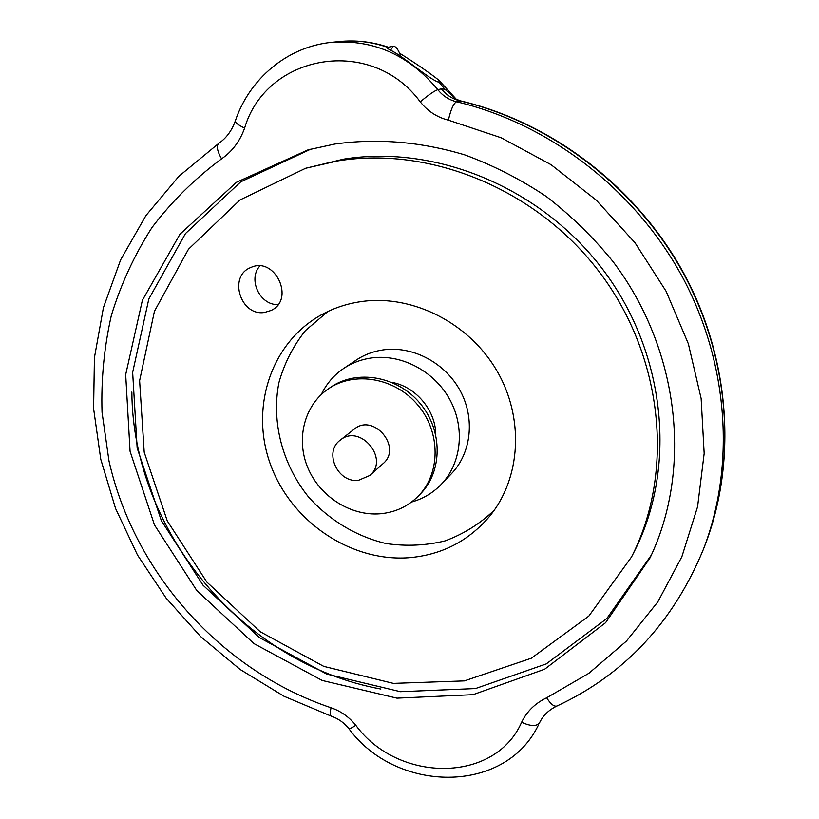 <?xml version="1.0" encoding="UTF-8"?>
<svg xmlns="http://www.w3.org/2000/svg" width="819" height="819" viewBox="0 0 819 819"><rect width="100%" height="100%" fill="white"/><g stroke="black" fill="none" stroke-linecap="round" stroke-linejoin="round"><path stroke-width="1.23" d="M391.84 382.34C415.786 386.578 435.769 410.421 435.769 434.735M631.51 556.981L634.285 551.515C676.535 468.888 666.594 355.917 604.842 272.174C543.13 188.431 436.752 144.134 343.591 159.152L305.62 168.274L239.957 199.979L188.452 249.252L154.443 311.261L139.609 380.692L144.205 452.242L167.26 520.894L206.838 582.053L260.155 631.695L323.73 666.369L393.386 683.384L464.342 680.896L531.326 658.22L588.83 616.093L631.51 556.981C674.109 473.689 664.045 359.654 601.668 275.071C539.332 190.489 431.941 145.731 337.991 160.862L305.62 168.274M321.314 394.482C326.474 383.732 333.968 375.03 343.785 368.376C352.528 362.582 362.264 359.05 373.003 357.77C402.753 354.299 435.114 371.949 450.174 400.235C465.305 428.491 461.261 463.605 441.124 484.49C432.862 492.997 422.993 498.853 411.507 502.057M264.66 312.428C240.571 316.728 227.856 276.034 250.798 267.516C275.02 255.897 295.495 299.59 271.038 310.483L264.66 312.428M408.568 557.749C350.542 561.834 291.533 521.703 270.761 465.233C249.662 408.906 270.311 343.141 321.222 314.916C334.06 307.831 347.983 303.306 362.981 301.361C413.349 294.84 469.041 323.157 496.734 370.516C524.518 417.844 520.935 477.927 489.834 516.021C468.591 541.154 441.502 555.057 408.568 557.749M259.848 265.98C247.604 279.32 259.94 305.426 278.01 304.596M446.662 89.455L441.39 88.861L437.817 89.66C408.937 55.047 373.546 39.271 331.664 42.332L339.23 41.544C355.538 39.906 371.683 41.83 387.653 47.328L387.561 47.348C386.763 47.717 387.756 48.679 390.509 50.225L393.355 46.304C395.362 46.11 397.43 48.403 399.559 53.184L400.88 56.644M399.559 53.184C416.287 63.698 429.381 72.696 438.83 80.17L439.158 82.289L444.86 89.22L456.337 99.345M390.509 50.225C402.16 55.242 430.047 80.18 439.107 82.309L439.158 82.289M441.124 484.49L451.412 473.751C471.191 453.235 475.215 418.816 460.421 391.154C445.71 363.472 414.025 346.232 384.838 349.682C374.303 350.941 364.742 354.422 356.152 360.125L343.785 368.376M327.825 311.537L305.446 330.589C293.151 346.038 284.306 363.37 278.921 382.596C271.202 421.918 282.381 464.404 308.446 496.867C329.248 520.147 356.316 536.496 385.974 543.519C405.999 546.457 425.655 545.597 444.942 540.939C463.503 534.101 479.965 523.822 494.318 510.114M438.83 80.17L456.418 99.386M380.876 689.045C243.478 663.861 132.678 531.705 131.849 392.025M651.371 555.036L606.828 618.509L546.263 663.902L475.46 688.564L400.368 691.697L326.648 674.047L259.398 637.591L203.051 585.227L161.323 520.608L137.162 448.034L132.647 372.358L148.823 298.966L185.463 233.558L240.725 181.838L310.995 149.058M334.991 144.001C377.815 138.124 421.099 141.759 464.834 154.914C493.335 165.387 520.474 179.248 546.273 196.499C570.966 215.52 593.191 237.193 612.96 261.527C679.678 349.498 692.536 469.041 650.081 557.79L605.599 622.686L544.615 669.236L473.024 694.676L396.949 698.157L322.174 680.456L253.931 643.58L196.765 590.499L154.474 524.948L130.067 451.32L125.686 374.611L142.383 300.307L179.924 234.254L236.404 182.32L308.057 149.846L334.991 144.001M460.964 100.972L456.48 101.751C548.73 123.577 634.356 189.056 681.817 275.921C728.951 362.991 735.595 466.042 703.357 549.416L704.944 545.331C736.977 462.479 730.394 360.145 683.619 273.72C636.527 187.5 551.535 122.512 459.92 100.86C452.487 99.027 446.314 95.024 441.39 88.861M358.466 480.333C337.725 483.2 323.454 452.047 340.182 440.202C359.92 423.136 390.028 459.049 369.778 475.501L358.466 480.333M340.182 440.202L354.105 429.248C373.464 412.52 402.846 447.563 382.985 463.708L369.778 475.501M380.098 513.789C350.583 516.195 319.85 496.509 307.872 467.864C295.761 439.281 304.156 405.385 328.204 388.953C354.351 370.71 395.147 377.702 417.895 405.108C440.909 432.278 440.683 473.669 418.151 496.242C407.708 506.613 395.024 512.459 380.098 513.789M328.204 388.953L330.681 387.254C356.746 369.072 397.379 376.034 420.034 403.317C442.946 430.374 442.71 471.601 420.26 494.092L418.151 496.242M331.234 716.144L283.988 696.252L240.09 669.451L200.491 636.445L166.042 598.024L137.5 555.047L115.551 508.466L100.768 459.295L93.601 408.64L94.42 357.668L103.419 307.637L120.628 259.828L145.895 215.612L178.818 176.351L218.745 143.366C216.236 145.854 217.178 151.013 221.56 158.845C232.238 151.484 239.926 141.237 244.615 128.092C266.39 53.88 371.447 35.186 420.26 101.863C427.743 111.241 437.121 117.332 448.392 120.158L501.187 137.776L551.064 164.691L596.222 200.092L635.032 242.782L666.103 291.277L688.359 343.816L701.136 398.515L704.166 453.45L697.573 506.766L681.848 556.766L657.78 601.945L626.412 641.093L588.933 673.269L546.652 697.788C550.726 704.156 554.176 706.899 557.002 705.998C624.477 674.498 673.269 622.297 703.357 549.416M218.745 143.366C226.31 138.145 231.849 130.651 235.329 120.884C235.053 122.594 238.145 125 244.615 128.092M540.52 720.915L539.486 722.901C536.506 726.545 530.548 726.34 521.611 722.276C494.881 783.558 398.054 783.046 355.804 725.286C351.689 728.06 349.355 729.145 348.781 728.552C344.041 722.686 338.237 718.57 331.367 716.185C330.17 715.693 330.047 712.878 331.009 707.759C221.642 670.915 134.449 573.72 108.978 460.933L102.037 412.295C101.044 379.525 104.146 347.256 111.333 315.489C120.864 284.357 134.388 255.057 151.935 227.59C171.662 201.525 194.871 178.603 221.56 158.845M557.002 705.998C549.262 709.684 543.591 714.967 539.997 721.877L540.99 720.106M448.392 120.158C450.778 109.654 453.47 103.511 456.48 101.751C449.007 99.898 442.782 95.864 437.817 89.66C434.131 90.981 428.286 95.055 420.26 101.863M521.611 722.276C526.883 711.404 535.227 703.245 546.652 697.788M331.009 707.759C340.858 711.127 349.119 716.973 355.804 725.286M387.561 47.348L393.355 46.304M339.23 41.544C355.876 39.885 372.246 41.769 388.36 47.205M348.843 728.623C395.843 792.925 504.381 795.044 538.216 725.45M704.944 545.331C737.12 462.049 730.487 359.756 683.926 273.556C637.028 187.571 552.467 122.737 460.841 100.942L455.999 99.171M331.664 42.332C287.571 46.57 249.406 78.716 235.329 120.884"/></g></svg>
